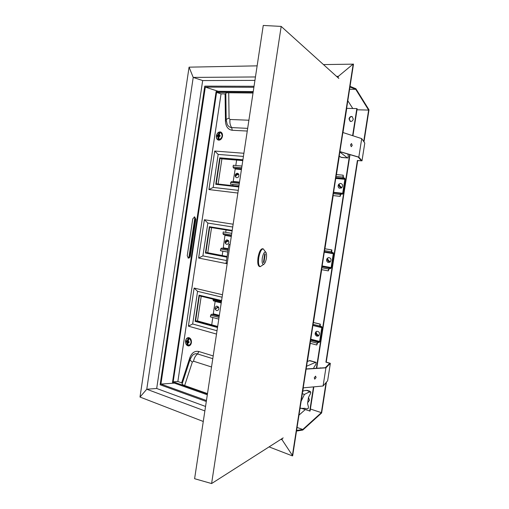 <?xml version="1.0" encoding="UTF-8"?>
<svg xmlns="http://www.w3.org/2000/svg" width="509" height="509" viewBox="0 0 509 509"><rect width="100%" height="100%" fill="white"/><g stroke="black" fill="none" stroke-linecap="round" stroke-linejoin="round"><path stroke-width="0.76" d="M316.064 377.589L315.599 376.145L314.257 377.729L314.727 379.167L316.064 377.589M350.516 144.868L351.496 143.544L352.241 145.396L351.261 146.719L350.516 144.868M320.021 368.045L320.53 367.822M319.684 368.064L321.071 367.975M308.486 397.472L309.51 400.278L307.748 402.186M349.002 118.89C349.524 117.045 350.548 116.256 352.088 116.536L353.291 119.042C352.775 120.881 351.751 121.67 350.217 121.403L349.002 118.89M350.408 121.46L349.333 119.004C349.791 117.274 350.758 116.466 352.228 116.593M325.913 362.154L357.394 160.462L361.034 160.799L357.712 160.551L326.244 362.134L325.913 362.154L329.717 363.28L325.34 367.708L306.157 368.923M236.621 160.087L235.801 165.501M232.937 184.436L232.753 185.67M226.053 229.973L225.697 232.327M222.853 251.147L222.191 255.524M212.813 317.521L211.712 324.825M310.382 409.013L321.357 412.646L302.785 429.475L296.601 430.449M326.046 382.603L321.357 412.646M360.716 160.71L361.371 160.698L358.221 157.052L339.897 151.714M363.712 141.508L368.624 110.084L355.708 89.304L349.95 86.969M356.994 109.785L368.624 110.084M363.986 141.903L369 109.842L355.886 88.725L350.046 86.352M361.034 160.799L362.001 160.812L364.781 143.042L361.714 138.62L342.881 132.505M326.244 362.134L330.354 363.343L327.624 380.796L323.088 386L303.218 387.845M326.454 382.144L321.637 412.952L302.779 430.054L296.505 431.047M342.99 132.537L346.744 108.353L356.828 108.602L357.159 108.722L352.941 135.769M350.001 154.66L316.732 368.255M313.837 386.859L310.064 411.075L300.819 408.148M302.785 391.345L303.332 387.833M307.43 361.441L310.248 343.289M313.48 322.477L321.688 269.655M324.933 248.774L333.191 195.609M336.455 174.581L339.325 156.123M356.828 108.602L352.616 135.661M349.67 154.564L316.388 368.274M313.487 386.891L309.714 411.119M357.712 160.551L357.394 160.462M329.107 363.044L329.438 363.025M253.24 91.582L218.157 91.283L205.312 87.096L160.908 384.079L206.444 400.513M207.316 394.787L174.371 383.124L160.908 384.079M192.765 218.857L194.642 216.879L195.838 219.303L190.328 256.065C190.003 257.471 189.335 258.146 188.33 258.095L187.236 255.772L192.765 218.857M194.298 216.879L195.17 219.194L189.66 255.932L188.018 257.98M254.042 86.282L204.764 86.136L160.119 384.779L206.298 401.499M254.933 80.384L202.677 80.562L193.216 77.413L189.068 67.156L257.134 65.852M323.469 64.586L353.494 64.147L292.662 455.809L282.069 439.757L282.266 438.472M202.677 80.562L156.689 388.475L146.77 389.232L193.216 77.413L255.454 76.961M336.544 76.382L338.32 76.369L353.201 64.019L292.338 455.873L269.07 446.889M156.689 388.475L205.547 406.456M203.269 421.477L140 397.045L146.77 389.232L204.873 410.928M280.923 439.331L282.069 439.757M140 397.045L189.068 67.156M253.889 87.287L205.312 87.096M188.89 257.529L194.896 217.47M252.101 91.894L251.86 91.569M239.268 91.779L239.02 91.461M251.541 91.887L251.3 91.569M330.354 363.343L325.925 367.842L323.088 386M325.925 367.842L306.125 369.108M362.001 160.812L358.826 157.116L339.91 151.599M358.826 157.116L361.714 138.62M338.097 77.788L338.32 76.369M361.046 160.742L360.722 160.653M349.594 89.266L355.708 89.304M352.788 108.5L347.812 100.737M305.228 409.624L298.974 415.147M329.094 363.102L329.431 363.082M297.065 427.439L302.785 429.475M266.366 258.279C266.729 255.677 266.614 253.775 266.029 252.566C264.597 251.255 263.344 253.107 262.269 258.133C261.798 262.892 262.402 264.884 264.082 264.107C265.119 263.064 265.883 261.117 266.366 258.279M263.967 264.203L260.22 266.678C258.617 265.895 258.133 262.892 258.763 257.662C259.825 252.057 261.314 249.124 263.229 248.856L265.921 252.394M263.229 248.856L262.491 248.736C260.576 249.003 259.087 251.936 258.025 257.541C257.395 262.765 257.878 265.768 259.488 266.557L259.526 266.563M211.604 483.55L194.603 478.708L263.255 25.45L281.178 26.411L211.604 483.55L283.182 437.886M338.835 78.45L281.178 26.411M264.731 253.915L263.427 262.472L263.936 262.485L265.246 253.94L264.731 253.915M263.433 262.396L263.936 262.485M230.074 244.524L228.929 244.435L226.136 262.86L227.268 263.058M228.929 244.435L230.062 244.619M213.086 299.152L213.386 300.857L221.25 302.779L213.386 300.857M313.372 322.452L320.301 324.131L320.212 326.581L321.694 326.606L322.057 327.656L319.906 341.444L319.124 342.519L317.775 342.544L316.77 345.013L317.062 343.155L317.851 342.073L319.2 342.048L319.633 341.45L321.783 327.656L321.58 327.071L320.097 327.052L319.735 325.995L320.021 324.131L313.366 322.515M215.161 301.29L213.29 313.786L212.851 314.308L211.451 314.282L210.656 315.217L210.402 316.884L218.781 319.098M310.14 343.263L316.77 345.013M185.569 340.903C185.422 343.919 186.428 345.598 188.584 345.955C190.067 345.764 191.009 344.663 191.409 342.659C191.556 339.649 190.563 337.97 188.425 337.607C186.924 337.785 185.976 338.879 185.569 340.903M216.376 135.846C216.166 138.092 216.828 139.511 218.367 140.109C220.429 140.293 221.803 138.995 222.484 136.208C222.688 133.975 222.032 132.556 220.518 131.952C218.437 131.755 217.057 133.053 216.376 135.846M242.787 160.602L221.911 158.846L218.119 184.023M221.911 158.846L220.06 158.414L216.236 183.813L238.88 186.364M242.825 160.322L220.06 158.414M211.553 227.606L207.767 252.75L205.891 252.559L227.078 256.638M232.129 230.959L209.689 227.3L205.891 252.559M207.767 252.75L227.103 256.472M201.214 296.257L197.498 320.944L217.667 326.454M197.498 320.944L195.596 320.924L217.591 326.943M221.491 301.201L199.375 295.812L195.596 320.924M243.894 153.266L214.703 151.046L208.919 189.564L237.868 193.045M247.259 131.048L232.238 130.272C228.07 129.661 225.805 126.62 225.455 121.142L225.086 93.898L221.052 93.853L177.857 381.508L181.649 382.838L189.851 357.693C191.766 352.724 194.769 350.663 198.866 351.515L213.201 355.931M233.147 224.214L204.383 219.742L198.625 258.044L227.16 263.764M222.465 294.749L194.114 288.056L188.394 326.148L216.51 334.076M243.417 156.416L218.17 154.405L213.207 187.407L238.276 190.353M242.914 159.756L219.735 157.828L215.752 184.315L238.791 186.962M253.024 93.013L228.719 92.765L229.075 118.247L229.992 119.475L248.901 120.226M253.056 92.772L216.592 92.409L173.181 381.833L207.443 393.928M221.052 93.853L216.592 92.409M225.086 93.898L225.831 93.847M225.824 93.37L225.824 93.312C225.945 92.937 226.912 92.759 228.719 92.765M253.189 91.906L216.109 91.569L172.487 382.444L207.316 394.774M207.494 393.603L184.659 385.548C182.941 384.931 182.101 384.365 182.139 383.837L182.165 383.761M182.356 383.188L181.649 382.838M177.857 381.508L173.181 381.833M214.703 151.046L218.17 154.405M208.919 189.564L213.207 187.407M215.752 184.315L238.797 186.93M204.383 219.742L207.844 223.063L202.906 255.887L226.492 260.532M198.625 258.044L202.906 255.887M232.728 227.008L207.844 223.063M209.371 226.69L232.212 230.399L209.371 226.69L205.407 253.03L226.995 257.198M221.574 300.634L199.064 295.169L195.125 321.364L217.502 327.503M221.587 300.564L199.064 295.169M222.096 297.205L197.568 291.345L192.663 323.985L217.012 330.755M194.114 288.056L197.568 291.345M188.394 326.148L192.663 323.985M189.533 337.97L188.559 337.938C187.058 337.951 186.097 338.956 185.67 340.96C185.473 343.028 186.059 344.504 187.414 345.395L186.822 342.303L186.109 341.692L188.89 341.552L188.992 342.57L187.738 342.582L188.165 345.624C191.556 344.059 191.938 341.571 189.303 338.161L187.929 341.291L189.24 338.167L190.328 338.498M186.211 342.035L188.896 342.118L188.165 341.488M188.947 342.226L187.687 342.551L188.362 345.789L187.414 345.395L188.069 345.477M186.109 341.692L186.402 340.788L187.019 341.011L188.559 337.938L189.272 337.753M188.12 345.522L187.751 345.573M190.411 344.987L188.362 345.789L189.316 345.796M188.947 342.213L187.687 342.551L188.699 342.799M189.036 341.876L188.992 342.57M188.858 342.621L189.093 341.895M188.915 341.692L187.98 341.437L188.89 341.552M187.191 338.288L188.591 337.741C186.905 338.059 185.931 339.128 185.67 340.954C185.454 343.06 186.078 344.587 187.554 345.535L187.808 345.471M189.494 338.001L187.98 341.437M187.598 345.331L186.943 342.15L188.82 341.953L186.345 341.895L186.459 340.966M186.211 341.017L186.988 341.132M186.402 340.788L187.916 341.145M188.966 337.925L188.591 337.741M188.712 338.059L187.019 341.011L187.885 341.265L187.115 341.17M307.309 361.498L309.898 360.607L316.146 362.37L309.135 360.646M316.146 362.37L315.815 364.469L313.932 367.333L313.76 368.44M306.571 366.257L315.383 362.414M339.223 156.04L341.469 157.485L347.971 157.962L340.737 157.281M339.847 152.038L347.24 157.752M347.768 154.004L348.302 155.83L347.971 157.962M217.318 135.076L218.043 135.235L217.12 135.362L219.958 136.037M220.187 132.276L219.494 132.181L217.973 135.057L219.939 135.718M217.012 136.049L218.825 136.272L219.112 139.816C222.643 137.487 223.031 134.955 220.276 132.225L218.934 135.12L219.92 135.235L220.022 136.24L218.679 136.425L219.055 139.79L218.87 135.973L217.33 135.4L217.248 136.208L218.717 136.342L217.12 136.342L217.12 135.362M218.673 136.469L217.769 136.367L218.336 139.765L219.169 140.166L218.558 140.013C216.961 139.383 216.274 137.984 216.497 135.82C216.923 133.708 217.992 132.455 219.703 132.06L219.494 132.181C217.928 132.537 216.929 133.752 216.497 135.82C216.3 137.894 216.91 139.212 218.336 139.765L219.207 140.013M219.856 132.079L220.276 132.181L219.894 132.213M221.021 132.238L220.69 132.149M220.48 139.663L219.264 140.032M221.211 132.289L220.212 132.245L222.115 133.377M219.869 136.056L218.825 136.272L219.723 136.507M218.825 136.297L220.022 136.24M219.964 136.24L220.123 135.553M219.977 135.419L219.793 136.374M220.003 135.439L218.876 135.127L220.206 132.315M219.824 136.367L219.01 136.304M217.12 136.342L217.973 136.38L218.52 139.695M219.996 135.776L218.164 135.101L219.653 132.295M223.241 231.932L231.767 233.345L223.241 231.932L222.987 233.606L223.47 234.643L231.366 235.972L223.47 234.643M324.825 248.755L331.849 249.919L331.792 252.432L333.141 252.598L333.567 253.737L331.404 267.607L330.627 268.618L329.304 268.485L328.305 270.896L328.598 269.026L329.38 268.014L330.704 268.141L331.136 267.581L333.293 253.705L333.058 253.075L331.709 252.903L331.283 251.764L331.575 249.887L324.818 248.767M225.023 234.903L223.273 247.794L222.834 248.284L221.447 248.131L220.658 249.016L220.403 250.689L227.771 252.07M321.58 269.636L328.305 270.896M241.96 166.055L233.313 165.272L233.058 166.958L233.548 168.065L234.916 168.371L235.19 168.982L233.147 181.796M343.2 175.191L343.416 177.826L344.714 178.15L345.147 179.378L342.971 193.331L342.245 194.279L340.877 193.98L340.177 196.391L340.203 194.444L340.935 193.496L342.303 193.795L342.703 193.274L344.879 179.308L344.638 178.627L343.34 178.309L342.907 177.081L343.2 175.191L336.347 174.574M231.455 181.618L239.472 182.483L231.455 181.618L230.717 182.451L230.462 184.137L239.077 185.091M230.462 184.137L239.071 185.117M339.91 196.328L333.083 195.571L340.177 196.391M216.662 310.598L216.719 310.617C218.507 310.528 219.124 309.338 218.577 307.054L216.809 306.106M217.827 306.882L218.132 307.506C216.331 308.2 215.472 308.95 215.555 309.758L215.294 309.198L217.827 306.882L215.294 309.198M318.653 335.895C320.148 333.115 319.525 331.569 316.783 331.27L316.083 331.677C314.613 333.497 314.899 335.011 316.929 336.22L318.653 335.895M315.707 332.059L316.274 331.594C315.962 332.873 316.668 334.146 318.386 335.418L317.813 335.876L315.707 332.059C315.395 333.338 316.095 334.61 317.813 335.876M322.025 334.26L322.108 333.745M327.981 262.421L330.131 262.129C331.639 259.526 331.117 257.993 328.559 257.548L327.726 257.948C327.44 259.049 328.159 260.264 329.87 261.594L329.291 262.097L327.141 258.464C326.88 259.571 327.592 260.78 329.291 262.097M333.452 260.907L333.535 260.392M226.486 244.301L226.524 244.32C228.458 244.333 229.158 243.13 228.624 240.712L227.027 239.841M227.867 240.528L228.185 241.126C226.301 241.82 225.442 242.647 225.608 243.595L225.309 243.009L227.867 240.528C226.174 241.12 225.296 241.89 225.226 242.844L225.309 243.009M236.698 175.115L237.964 173.811L238.282 174.383C236.386 175.051 235.521 175.936 235.692 177.037L236.392 177.654C238.454 177.781 239.23 176.566 238.721 174.014L237.309 173.219M235.584 176.897L235.832 175.999M237.964 173.811C236.227 174.39 235.336 175.23 235.304 176.324L235.374 176.47M338.663 184.398L339.249 183.857C338.994 184.78 339.719 185.938 341.431 187.325L340.845 187.866L338.625 184.443C337.753 185.887 337.957 187.14 339.229 188.215L341.679 187.923C343.181 185.499 342.767 183.991 340.451 183.393L340.381 183.405M344.943 187.121L345.026 186.599M338.625 184.443C338.46 185.41 339.204 186.548 340.845 187.866M302.664 391.402L304.083 390.689L307.264 390.365L309.657 391.116L310.776 392.006L310.528 393.578L308.499 397.395L307.551 403.484L308.448 406.965L308.2 408.536L306.52 408.867L304.598 408.231M301.137 401.219L304.439 394.405L308.861 392.197L308.893 391.192L306.501 390.441M304.439 394.405L302.301 393.724M307.595 408.727L308.2 408.536M300.03 408.345L305.063 408.364L306.284 408.778M307.264 390.365L305.648 390.397M308.861 392.197L310.776 392.006M195.17 219.194L195.838 219.303M189.66 255.932L190.328 256.065M210.656 315.217L219.035 317.419M310.426 341.412L317.062 343.155M211.451 314.282L219.201 316.305M310.617 340.184L317.851 342.073M212.851 314.308L219.252 315.974M310.675 339.821L319.2 342.048M213.29 313.786L219.341 315.364M310.783 339.147L319.633 341.45M215.154 301.462L221.224 302.95M312.908 325.474L321.783 327.656M320.097 327.052L312.933 325.289L320.027 327.02M212.972 299.89L221.377 301.945M313.08 324.367L319.735 325.995M319.996 326.199L321.605 326.593M226.231 120.83L225.455 121.142M247.667 128.363L231.678 127.587C229.852 127.454 228.426 126.493 227.402 124.705L227.192 124.298M229.992 119.475C229.591 122.694 230.151 125.399 231.678 127.587L232.238 130.272M229.075 118.247C227.243 118.718 226.276 119.284 226.187 119.946L226.187 120.048M211.521 366.989L193.56 361.225L192.345 362.052L184.659 385.548M189.851 357.693L190.512 358.317M198.866 351.515L197.543 353.94L212.781 358.673M190.201 359.138L192.326 355.511C193.878 353.92 195.615 353.399 197.543 353.94C195.443 355.657 194.114 358.088 193.56 361.225M182.139 383.837L190.162 359.252C190.016 360.035 190.741 360.964 192.345 362.052M187.064 341.157L186.491 340.947M187.853 344.631L187.719 342.576M218.558 140.013L217.292 139.116M218.985 135.292L220.003 135.744L218.985 135.292M218.908 135.12L219.818 132.868M220.658 249.016L228.026 250.383M321.866 267.779L328.598 269.026M221.447 248.131L228.178 249.372M322.038 266.659L329.38 268.014M222.834 248.284L228.197 249.27M322.057 266.551L330.704 268.141M223.273 247.794L228.28 248.71M322.152 265.933L331.136 267.581M225.143 235.4L231.296 236.443M324.29 252.184L333.293 253.705M324.367 251.669L331.696 252.903L324.367 251.669M222.987 233.606L231.512 235.031M324.532 250.632L331.283 251.764M230.717 182.451L239.332 183.399M333.376 193.7L340.203 194.444M340.935 193.496L333.529 192.695L340.896 193.496M233.307 181.446L239.523 182.114M333.592 192.287L342.703 193.274M235.19 168.982L241.425 169.573M335.743 178.449L344.879 179.308M234.916 168.371L241.514 168.988M335.845 177.806L344.638 178.627M233.548 168.065L241.54 168.81M335.87 177.609L343.34 178.309M233.058 166.958L241.699 167.754M336.055 176.445L342.907 177.081M308.893 391.192L309.657 391.116M259.488 266.557L260.22 266.678M319.996 326.186L321.675 326.6M227.186 124.291L226.187 119.946L225.824 93.312M188.642 337.741L189.214 337.734M216.821 306.1C215.485 306.628 214.944 307.601 215.199 309.02M215.555 309.758L216.719 310.617M327.141 258.464C326.18 260.067 326.479 261.397 328.031 262.447M227.059 239.834C225.563 240.299 224.953 241.298 225.226 242.844M225.608 243.595L226.524 244.32M237.359 173.213C235.699 173.601 235.012 174.638 235.304 176.324M340.451 183.393L338.994 184.048M308.518 401.932L307.773 402.021M306.52 408.867L307.665 408.721"/></g></svg>
